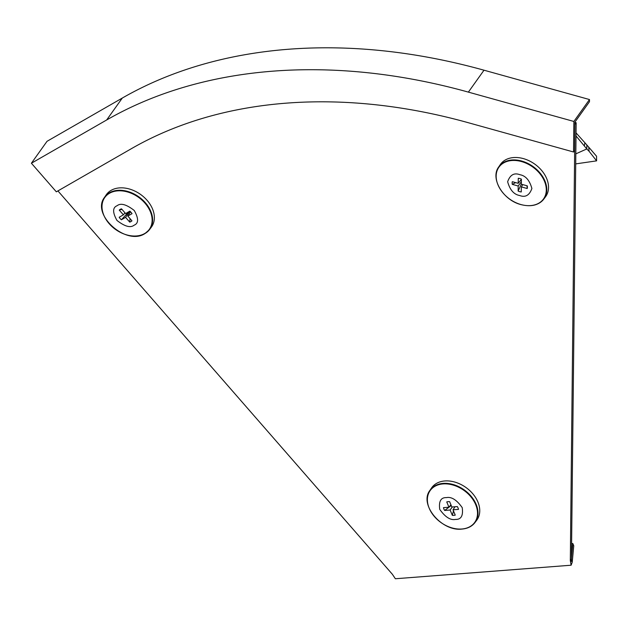 <?xml version="1.0" encoding="UTF-8"?>
<svg xmlns="http://www.w3.org/2000/svg" width="628" height="628" viewBox="0 0 628 628"><rect width="100%" height="100%" fill="white"/><g stroke="black" fill="none" stroke-linecap="round" stroke-linejoin="round"><path stroke-width="0.94" d="M57.917 190.912L392.359 574.267L395.373 578.749L571.111 565.216L570.318 560.561L574.934 124.273M575.036 124.297L576.159 122.735L574.958 122.397M570.318 560.561L571.441 558.999L576.159 122.735M571.441 558.999L571.276 561.369L571.284 559.886L572.234 562.17L571.111 565.216M571.606 543.605L572.807 543.51L573.756 545.795L572.234 562.17M572.807 543.51L571.449 558.088M573.866 121.455L468.378 92.12A556.604 401.575 -144.5 0 0 106.666 119.972L31.4 163.233L56.332 191.823L131.597 148.561A517.739 373.534 35.5 0 1 468.056 122.648L573.545 151.992L573.866 121.455L589.488 99.546L484.007 70.203A556.604 401.575 -144.5 0 0 122.287 98.062L47.022 141.316L31.4 163.233M573.545 151.992L574.659 150.422L574.958 122.068L589.464 101.72L589.488 99.546M134.102 225.201C130.491 228.105 124.776 226.512 116.957 220.436C112.483 212.421 112.538 207.515 117.114 205.717C120.717 202.813 126.432 204.406 134.259 210.49C138.725 218.497 138.67 223.403 134.102 225.201M102.686 211.832A27.687 19.978 35.5 0 1 104.515 197.357L106.14 194.947A27.758 20.025 35.5 0 1 147.093 200.34A27.758 20.025 35.5 0 1 151.34 227.171L149.597 229.503A27.687 19.978 35.5 0 1 145.029 233.498M129.839 211.141A8.329 6.005 35.5 0 1 131.048 212.335A8.329 6.005 35.5 0 1 132.029 213.653L127.814 216.079L131.951 220.813A8.329 6.005 35.5 0 1 129.721 222.1L125.584 217.359L121.377 219.776A8.329 6.005 35.5 0 1 119.187 217.264L123.394 214.847L119.257 210.105A8.329 6.005 35.5 0 1 121.494 208.826L125.624 213.567L129.839 211.141M128.654 211.824A3.25 2.347 -144.5 0 0 128.724 211.871L121.377 219.776M123.394 214.847L124.98 212.829M121.965 209.367L119.257 210.105M125.584 217.359L129.776 211.173M129.721 222.1L130.067 218.654M127.814 216.079L130.553 211.809M575.821 153.86L586.788 148.946L576.009 135.923M576.049 132.893L584.856 142.713L584.448 145.57M575.711 163.892L596.6 160.862L589.103 151.317L588.703 147.109L596.553 156.246L596.6 160.862M586.788 148.946L589.103 151.317M588.703 147.109L584.856 142.713M519.654 195.512C513.916 194.507 509.912 189.915 507.644 181.735C510.077 174.859 514.151 172.519 519.874 174.702C525.612 175.707 529.616 180.299 531.892 188.478C529.459 195.347 525.385 197.694 519.654 195.512M496.842 181.476A27.687 19.978 35.5 0 1 496.073 175.73A27.687 19.978 35.5 0 1 498.671 167.001L500.304 164.591A27.758 20.025 35.5 0 1 528.98 160.713A27.758 20.025 35.5 0 1 548.534 187.482A27.758 20.025 35.5 0 1 545.504 196.823L543.754 199.147A27.687 19.978 35.5 0 1 530.668 205.591M527.245 185.841A8.329 6.005 35.5 0 1 527.371 186.697A8.329 6.005 35.5 0 1 527.394 187.23A8.329 6.005 35.5 0 1 527.214 188.526L521.319 186.885L521.264 191.948A8.329 6.005 35.5 0 1 518.139 191.077L518.186 186.014L512.291 184.373A8.329 6.005 35.5 0 1 512.315 181.688L518.218 183.329L518.273 178.266A8.329 6.005 35.5 0 1 521.397 179.137L521.342 184.2L527.245 185.841M518.218 183.329L521.397 179.325M518.186 186.014L521.373 181.704M515.635 182.615L512.291 184.373M518.139 191.077L521.35 183.933M521.319 186.885L522.779 184.601M527.214 188.526L526.978 185.77M446.453 497.611C451.508 496.583 456.768 499.927 462.232 507.652C463.338 515.706 461.101 519.623 455.528 519.419C450.472 520.447 445.213 517.095 439.749 509.379C438.642 501.325 440.88 497.4 446.453 497.611M428.068 504.881A27.687 19.978 35.5 0 1 429.897 490.413L431.53 488.003A27.758 20.025 35.5 0 1 455.269 482.21A27.758 20.025 35.5 0 1 477.908 502A27.758 20.025 35.5 0 1 476.723 520.227L474.98 522.551A27.687 19.978 35.5 0 1 462.137 528.98M451.242 505.516L444.655 510.454A8.329 6.005 35.5 0 1 443.918 509.057A8.329 6.005 35.5 0 1 443.486 507.644L448.957 507.22L446.744 501.913A8.329 6.005 35.5 0 1 447.01 501.843A8.329 6.005 35.5 0 1 449.648 501.694L451.854 507L457.325 506.576A8.329 6.005 35.5 0 1 458.495 509.387L453.024 509.81L455.237 515.117A8.329 6.005 35.5 0 1 452.333 515.337L450.127 510.03L444.655 510.454M453.024 509.81L454.962 506.757M448.957 507.22L450.92 504.755M450.127 510.03L452.293 506.961M452.333 515.337L453.471 510.878M468.378 92.12L484.007 70.203M122.287 98.062L106.666 119.972M144.856 233.6A27.687 19.978 35.5 0 1 136.512 235.947M144.636 233.553A27.381 19.758 35.5 0 1 109.178 223.686A27.381 19.758 35.5 0 1 109.5 193.267A27.381 19.758 35.5 0 1 144.958 203.127A27.381 19.758 35.5 0 1 144.636 233.553M104.515 197.357A27.687 19.978 35.5 0 1 109.5 192.765A27.687 19.978 35.5 0 1 145.351 202.734A27.687 19.978 35.5 0 1 149.597 229.503L144.95 233.569C126.299 246.152 90.887 214.556 104.515 197.357M586.835 148.993L586.827 145.343M521.005 204.563A27.381 19.758 35.5 0 1 496.159 176.083A27.381 19.758 35.5 0 1 521.46 161.545A27.381 19.758 35.5 0 1 546.297 190.025A27.381 19.758 35.5 0 1 521.005 204.563M498.671 167.001A27.687 19.978 35.5 0 1 521.656 161.027A27.687 19.978 35.5 0 1 546.776 189.829A27.687 19.978 35.5 0 1 543.754 199.147C538.62 205.278 531.053 207.107 521.052 204.626C503.154 200.308 489.989 178.407 498.671 167.001M443.164 483.395A27.687 19.978 35.5 0 1 476.157 504.378A27.687 19.978 35.5 0 1 474.98 522.551C471.989 526.405 467.656 528.58 461.996 529.074C441.72 531.759 418.86 504.441 429.897 490.413A27.687 19.978 35.5 0 1 443.164 483.395M443.07 483.921A27.381 19.758 35.5 0 1 475.702 504.669A27.381 19.758 35.5 0 1 461.839 529.004A27.381 19.758 35.5 0 1 429.207 508.256A27.381 19.758 35.5 0 1 443.07 483.921"/></g></svg>
